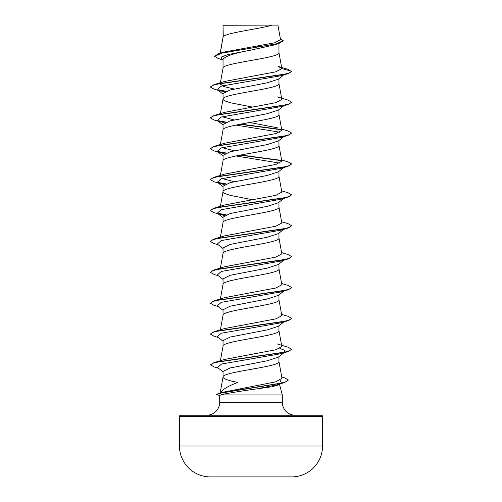 <?xml version="1.0" encoding="UTF-8"?>
<svg xmlns="http://www.w3.org/2000/svg" width="502" height="502" viewBox="0 0 502 502"><rect width="100%" height="100%" fill="white"/><g stroke="black" fill="none" stroke-linecap="round" stroke-linejoin="round"><path stroke-width="0.75" d="M179.471 446.014A30.886 30.886 0 0 0 210.037 476.9L291.963 476.9A30.886 30.886 0 0 0 322.529 446.014L322.529 416.465L179.471 416.465L179.471 446.014L322.529 446.014M180.695 415.242L321.305 415.242L180.695 415.242A1.217 1.217 0 0 0 179.471 416.465M321.305 415.242A1.217 1.217 0 0 1 322.529 416.465M295.32 415.242A13.002 13.002 0 0 1 282.319 402.24L219.681 402.24A13.002 13.002 0 0 1 206.68 415.242L295.32 415.242M279.507 384.444L282.319 394.923L282.319 402.24M220.089 393.43C221.539 389.922 227.475 386.251 237.904 382.405C228.391 380.629 223.44 378.853 223.039 377.077C221.307 371.932 280.693 366.78 278.961 361.635L278.961 356.652M219.681 402.24L219.681 395.488L220.723 394.923L282.319 394.923M284.182 352.561L278.252 357.211L267.183 360.787L230.154 367.96L223.039 371.417L223.039 377.002M223.258 25.263L272.159 25.1C259.716 28.972 225.586 32.837 223.258 36.709L223.039 25.263L223.039 37.248M220.303 53.187L223.039 37.324M222.524 59.826L218.263 58.514L214.561 56.299L222.11 53.055L279.244 43.323L273.854 45.042L251 50.093C233.995 53.212 224.676 56.324 223.039 59.437L223.039 68.134M278.961 43.41L278.961 52.766C280.693 57.918 221.307 63.064 223.039 68.216M283.755 74.911L278.252 79.228L267.171 82.811L230.148 89.983L223.039 93.567L223.039 99.019M278.961 78.676L278.961 83.658C280.693 88.804 221.307 93.949 223.039 99.101L223.515 100.005L224.927 100.915L230.336 102.734L252.38 107.064M283.755 105.803L278.252 110.12L267.171 113.697L230.142 120.869L223.039 124.452L223.039 129.905M278.961 109.561L278.961 114.544C280.693 119.689 221.307 124.835 223.039 129.987M283.762 136.688L278.246 141.012L267.146 144.589L230.154 151.755L223.039 155.338L223.039 160.797M278.961 140.447L278.961 145.429C280.693 150.575 221.307 155.727 223.039 160.872M283.755 167.574L278.252 171.891L267.171 175.468L230.148 182.64L223.039 186.223L223.039 191.682M278.961 171.333L278.961 176.315C280.693 181.46 221.307 186.612 223.039 191.758L223.515 192.668L224.927 193.577L230.336 195.391L252.38 199.721M283.755 198.459L278.252 202.777L267.164 206.36L230.142 213.526L223.039 217.109L223.039 222.568M278.961 202.218L278.961 207.2C280.693 212.352 221.307 217.498 223.039 222.643M278.24 233.662L267.152 237.251L230.154 244.411L223.039 248.001L223.039 253.454M278.961 233.104L278.961 238.086C280.693 243.238 221.307 248.383 223.039 253.529M283.755 260.231L278.252 264.548L267.177 268.131L230.142 275.303L223.039 278.886L223.039 284.339M278.961 263.996L278.961 268.972C280.693 274.123 221.307 279.269 223.039 284.421M283.755 291.116L278.252 295.44L267.164 299.016L230.142 306.189L223.039 309.772L223.039 315.225M278.961 294.881L278.961 299.863C280.693 305.009 221.307 310.154 223.039 315.306M283.762 322.008L278.246 326.331L267.152 329.908L230.154 337.068L223.039 340.657L223.039 346.192C221.307 341.04 280.693 335.894 278.961 330.749L278.961 325.767M220.397 360.718L223.039 346.192M257.074 46.128L260.469 46.749M261.216 108.658L262.031 108.815M261.216 355.749L262.031 355.905M214.561 56.299L218.64 53.683L223.955 52.082L274.575 42.808L280.536 39.652L277.901 25.1L272.159 25.1M223.039 60.234L221.533 59.041L221.834 56.801L227.958 54.567L251 50.093M279.244 43.323L283.216 40.875L280.329 38.516M223.039 25.696L223.202 25.1L227.011 25.1M224.356 92.048L217.284 89.607L221.307 86.124L281.245 75.67L288.041 73.643L291.643 71.56L287.922 69.332L278.045 66.389L281.829 68.542L278.949 52.616M218.64 53.683L276.213 43.887L283.216 40.618M281.842 68.674L275.504 71.88L224.494 81.481L213.959 84.662L282.613 74.641L289.315 72.972L291.643 71.303L281.829 68.542M281.773 377.084L284.69 377.843L288.38 380.039L286.215 381.721L280.016 383.409L218.351 393.524L222.442 392.344L275.466 381.903L281.992 378.313L278.949 361.478M277.499 344.014L288.041 347.196L291.637 349.279L289.321 350.948L282.62 352.617L213.959 362.639L224.494 359.457L275.943 349.743L281.823 346.512M281.603 314.39L288.041 316.31L291.637 318.393L289.315 320.063L282.62 321.732L213.959 331.753L224.501 328.572L275.931 318.858L281.823 315.626M281.603 283.505L288.041 285.425L291.637 287.508L289.315 289.177L282.613 290.846L213.959 300.867L224.501 297.686L275.912 287.979L281.823 284.741M281.603 252.613L288.041 254.533L291.637 256.622L289.315 258.292L282.62 259.961L213.959 269.982L224.494 266.8L275.912 257.093L281.829 253.855L278.949 237.929M281.603 221.727L288.041 223.647L291.637 225.731L289.321 227.406L282.62 229.075L213.959 239.09L224.494 235.915L275.924 226.201L281.829 222.963L278.949 207.044M281.603 190.842L288.041 192.762L291.637 194.845L289.315 196.52L282.613 198.19L213.959 208.204L224.494 205.023L275.937 195.316L281.823 192.078M234.214 181.668L222.148 178.549M281.603 159.956L288.041 161.876L291.637 163.959L289.315 165.629L282.613 167.298L213.959 177.319L224.501 174.138L275.924 164.43L281.817 161.192M234.214 150.782L222.148 147.663M281.603 129.07L288.041 130.991L291.637 133.074L289.321 134.743L282.62 136.412L213.959 146.433L224.501 143.252L275.912 133.545L281.823 130.307M277.499 127.809L249.619 122.507M234.208 119.896L222.148 116.778M277.506 96.924L288.041 100.105L291.637 102.188L289.315 103.858L282.613 105.527L213.959 115.548L224.494 112.366L275.931 102.659L281.829 99.421L278.949 83.501M234.208 89.011L223.685 86.495L220.171 83.978M280.323 383.81L279.087 384.777L271.72 386.81L257.131 388.824C241.908 390.945 224.796 393.643 220.723 394.923M284.628 105.119L283.975 105.514M291.624 102.314L288.041 104.529L281.245 106.556L221.3 117.01L217.284 120.493L224.356 122.934M235.902 125.067L279.852 132.221M291.637 133.074L288.041 135.415L281.245 137.441L221.307 147.895L217.284 151.378L224.356 153.825M235.902 155.953L279.852 163.106M291.637 163.959L288.041 166.3L281.245 168.333L221.307 178.781L217.284 182.27L224.356 184.711M291.637 194.845L288.041 197.186L281.245 199.219L221.3 209.673L217.284 213.155L224.356 215.596M284.628 228.667L283.975 229.056M291.637 225.731L288.041 228.077L281.245 230.104L221.307 240.558L217.284 244.041L223.039 248.546M291.637 256.622L288.041 258.963L281.245 260.99L221.307 271.444L217.284 274.927L223.039 279.438M291.624 287.633L288.041 289.849L281.245 291.875L221.3 302.329L217.284 305.812L223.039 310.324M291.637 318.393L288.041 320.734L281.245 322.761L221.307 333.215L217.284 336.698L223.039 341.209M279.852 348.426L284.659 350.283L284.634 352.209M291.637 349.279L288.041 351.62L281.245 353.653L221.652 364.006L217.441 367.458L223.039 371.813M280.179 380.259L281.39 382.976L280.373 383.591M288.38 380.039L284.427 382.58L277.524 384.664L257.131 388.824M288.041 73.643L219.387 83.665L212.685 85.334L210.363 87.003L213.959 89.086L220.754 91.113M218.025 90.071L225.668 91.414M288.041 104.529L219.387 114.55L212.685 116.219L210.357 117.888L213.959 119.972L220.754 122.005M218.025 120.957L225.668 122.3M239.969 124.258L281.566 129.792M288.041 135.415L219.38 145.436L212.679 147.105L210.363 148.774L213.959 150.857L220.754 152.89M218.025 151.842L225.674 153.192M239.969 155.143L281.559 160.678M288.041 166.3L219.387 176.321L212.685 177.99L210.363 179.66L213.959 181.743L220.754 183.776M218.025 182.728L225.668 184.077M288.041 197.186L219.387 207.207L212.685 208.876L210.363 210.545L213.959 212.635L220.754 214.661M218.025 213.614L225.668 214.963M288.041 228.077L219.38 238.092L212.679 239.768L210.363 241.437L213.959 243.52L218.244 244.788M288.041 258.963L219.387 268.978L212.685 270.653L210.363 272.322L213.959 274.406L218.238 275.673M288.041 289.849L219.387 299.87L212.685 301.539L210.363 303.208L213.959 305.291L218.244 306.559M288.041 320.734L219.38 330.755L212.679 332.424L210.363 334.094L213.959 336.177L218.244 337.451M288.041 351.62L219.857 361.553L212.98 363.203L210.514 364.86L214.228 366.987L218.439 368.23M284.427 382.58L228.266 391.604L221.031 393.11L216.487 394.616L219.995 395.695M213.959 84.662L210.363 87.003M217.372 89.676L226.138 91.232M213.959 115.548L210.357 117.888M217.372 120.562L226.138 122.118M240.784 124.101L281.239 129.478M213.959 146.433L210.363 148.774M217.372 151.447L226.138 153.003M240.784 154.992L281.239 160.364M213.959 177.319L210.363 179.66M217.372 182.333L226.138 183.889M213.959 208.204L210.363 210.545M217.372 213.218L226.138 214.774M213.959 239.09L210.376 241.305M213.959 269.982L210.363 272.322M213.959 300.867L210.363 303.208M213.959 331.753L210.363 334.094M213.959 362.639L210.526 364.728M218.351 393.524L216.487 394.616M220.077 393.361L223.051 376.92M281.829 346.512L278.949 330.592M220.397 329.833L223.051 315.149M281.829 315.626L278.949 299.707M220.397 298.947L223.051 284.264M281.829 284.741L278.949 268.821M220.397 268.062L223.051 253.378M220.397 237.17L223.051 222.486M220.397 206.284L223.051 191.601M281.829 192.078L278.949 176.158M220.397 175.399L223.051 160.715M281.829 161.192L278.949 145.273M220.397 144.513L223.051 129.83M281.829 130.307L278.949 114.387M220.397 113.628L223.051 98.944M220.397 82.742L223.051 68.059M220.146 53.231L223.051 37.173M217.284 89.607L223.039 94.119M217.284 120.493L223.039 125.004M217.284 151.378L223.039 155.89M217.284 182.27L223.039 186.775M217.284 213.155L223.039 217.661M283.762 229.345L278.246 233.668M281.748 376.952L284.69 377.843"/></g></svg>
